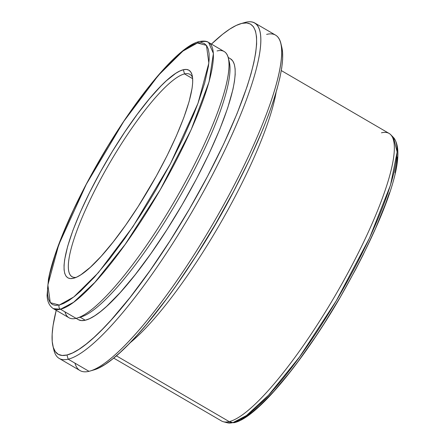 <?xml version="1.0" encoding="UTF-8"?>
<svg xmlns="http://www.w3.org/2000/svg" width="445" height="445" viewBox="0 0 445 445"><rect width="100%" height="100%" fill="white"/><g stroke="black" fill="none" stroke-linecap="round" stroke-linejoin="round"><path stroke-width="0.67" d="M381.454 132.81A166.408 35.055 120.2 0 1 390.749 134.707A166.408 35.055 120.2 0 1 341.482 284.6A166.408 35.055 120.2 0 1 229.192 421.604L116.367 355.822L229.192 421.604A166.408 35.055 -59.8 0 0 343.824 280.422A166.408 35.055 -59.8 0 0 389.141 133.45L281.312 70.577M276.15 92.087A166.408 35.055 120.2 0 1 218.495 226.577A166.408 35.055 120.2 0 1 129.851 343A166.408 35.055 -59.8 0 0 218.495 226.577A166.408 35.055 -59.8 0 0 276.15 92.087M236.022 186.822A163.326 34.404 120.2 0 1 192.529 261.415A163.326 34.404 -59.8 0 0 236.022 186.822M266.627 34.387A194.142 40.895 120.2 0 1 280.912 43.515A194.142 40.895 120.2 0 1 213.133 223.451A194.142 40.895 120.2 0 1 89.923 371.069A194.142 40.895 120.2 0 1 88.983 371.319A194.142 40.895 -59.8 0 0 222.722 206.602A194.142 40.895 -59.8 0 0 275.594 35.138L254.774 23.001A194.142 40.895 120.2 0 1 201.902 194.465A194.142 40.895 120.2 0 1 68.163 359.182L88.983 371.319L68.163 359.182A194.142 40.895 -59.8 0 0 211.041 177.577A194.142 40.895 -59.8 0 0 245.807 22.25A194.142 40.895 120.2 0 1 254.774 23.001M89.923 371.069L93.923 369.917A191.061 40.245 -59.8 0 0 215.174 224.642A191.061 40.245 -59.8 0 0 281.874 47.565L280.912 43.515M243.905 22.801A194.142 40.895 120.2 0 1 245.807 22.25L241.796 23.407A191.061 40.245 120.2 0 1 207.576 176.27A191.061 40.245 120.2 0 1 66.973 354.988L68.163 359.182L66.973 354.988L62.178 355.455L58.273 354.326L55.291 351.6L53.267 347.317L52.215 341.504L52.148 334.228L53.066 325.556L56.215 310.321A191.061 40.245 120.2 0 0 52.911 346.004A191.061 40.245 120.2 0 0 66.973 354.988L72.607 352.924L79.026 349.281L86.174 344.096L93.984 337.421L102.367 329.317L111.256 319.866L130.19 297.288L150.048 270.56L170.079 240.701L189.503 208.861L207.576 176.27L223.607 144.174L236.979 113.809L247.175 86.341L250.958 74.026L253.806 62.823L255.697 52.838L256.615 44.166L256.548 36.89L255.497 31.078L253.472 26.795L250.49 24.069L246.586 22.94L241.796 23.407L245.807 22.25A194.142 40.895 -59.8 0 0 244.867 22.5L240.867 23.652A191.061 40.245 120.2 0 1 241.796 23.407L236.156 25.471L229.737 29.114L222.589 34.298L211.436 44.105A191.061 40.245 120.2 0 1 240.867 23.652M228.808 60.353A151 31.806 120.2 0 1 177.75 200.3A151 31.806 120.2 0 1 80.094 317.19L85.301 320.228A151 31.806 -59.8 0 0 189.314 192.112A151 31.806 -59.8 0 0 230.443 58.751L228.213 57.455M217.065 50.941A154.081 32.457 120.2 0 1 228.407 58.189A154.081 32.457 120.2 0 1 174.612 200.995A154.081 32.457 120.2 0 1 76.829 318.147A154.081 32.457 120.2 0 1 76.084 318.347A154.081 32.457 -59.8 0 0 182.222 187.623A154.081 32.457 -59.8 0 0 224.185 51.537L208.571 42.431A154.081 32.457 120.2 0 1 166.608 178.517A154.081 32.457 120.2 0 1 60.464 309.242L76.084 318.347L60.464 309.242L73.564 302.294L94.902 282.325L125.206 244.338L160.4 189.47L191.128 129.784L209.1 81.741L213.405 53.433L208.571 42.431C206.764 41.051 203.682 40.745 199.316 41.519A3.082 2.954 76.3 0 0 197.441 42.993L206.452 45.373L208.85 63.073L197.964 103.351L170.402 163.805L132.944 226.666L98.317 272.718L73.809 296.949L59.274 305.053A3.082 2.954 76.3 0 0 60.464 309.242A3.082 2.954 -103.7 0 1 59.274 305.053L55.486 305.42L52.399 304.525L50.046 302.377L48.444 298.984L47.615 294.395L47.559 288.644L48.282 281.791L49.779 273.897L55.019 255.313L63.079 233.603L73.648 209.606L86.313 184.241L93.289 171.347L108.18 145.765L123.843 121.268L131.781 109.72L147.479 88.594L162.442 70.755L176.092 56.877L182.261 51.603L187.912 47.504L192.985 44.628L197.441 42.993L201.229 42.625L204.316 43.521L206.669 45.674L208.271 49.061L209.1 53.65L209.156 59.402L208.432 66.255L204.683 83.004L198.003 103.246L193.636 114.443L183.067 138.44L170.402 163.805L156.117 189.564L148.535 202.28L140.765 214.729L124.934 238.325L109.236 259.452L94.273 277.291L80.623 291.169L74.454 296.442L68.803 300.542L63.73 303.418L59.274 305.053L50.268 302.672L47.865 284.978L58.751 244.7L86.313 184.241L123.771 121.379L158.398 75.333L182.906 51.097L197.441 42.993A3.082 2.954 -103.7 0 1 201.452 41.841A154.081 32.457 120.2 0 1 208.571 42.431M76.829 318.147L80.823 316.996A151 31.806 -59.8 0 0 176.654 202.186A151 31.806 -59.8 0 0 229.37 62.233L228.407 58.189M184.536 73.926A117.102 24.67 -59.8 0 0 99.491 181.321A117.102 24.67 -59.8 0 0 76.062 277.396A117.102 24.67 120.2 0 1 71.973 276.701A117.102 24.67 120.2 0 1 103.869 173.277A117.102 24.67 120.2 0 1 184.536 73.926L192.657 78.665L184.536 73.926A117.102 24.67 120.2 0 1 189.943 74.376A117.102 24.67 120.2 0 1 192.563 77.591A117.102 24.67 -59.8 0 0 184.536 73.926L183.34 69.737L184.536 73.926M73.375 278.309A120.183 25.315 120.2 0 1 94.896 182.155A120.183 25.315 120.2 0 1 183.34 69.737A120.183 25.315 120.2 0 1 192.184 75.389A120.183 25.315 120.2 0 1 150.226 186.778A120.183 25.315 120.2 0 1 73.953 278.158A120.183 25.315 120.2 0 1 73.375 278.309L76.918 277.012L80.957 274.721L90.363 267.261L101.232 256.22L113.141 242.013L125.635 225.203L138.234 206.419L156.267 176.153L167.047 155.711L176.342 135.97L183.791 117.691L189.108 101.577L192.09 88.249L192.668 82.792L192.624 78.214L191.962 74.56L190.688 71.867L188.814 70.154L186.355 69.442L183.34 69.737L179.797 71.033L175.758 73.325L166.352 80.784L161.073 85.885L149.631 98.567L137.371 114.148L124.767 132.032L112.296 151.534L100.448 171.892L89.668 192.34L80.373 212.076L72.924 230.354L67.607 246.469L64.625 259.797L64.047 265.253L64.091 269.831L64.753 273.486L66.027 276.178L67.901 277.891L70.36 278.603L73.375 278.309M390.749 134.707L393.491 137.511L397.146 152.023L390.499 185.137L369.55 237.936L336.309 300.72L299.607 356.857L268.469 395.277L246.53 415.497L232.941 422.611A3.082 2.954 76.3 0 0 234.376 422.628A3.082 2.954 -103.7 0 1 232.941 422.611A165.368 34.832 -59.8 0 0 344.536 286.469A165.368 34.832 -59.8 0 0 393.491 137.511C409.411 156.801 380.175 227.818 338.283 300.67C300.458 364.906 256.492 417.849 234.359 422.633L227.178 422.75A165.368 34.832 -59.8 0 0 232.941 422.611L229.192 421.604L232.941 422.611L227.178 422.75L223.39 421.743A166.408 35.055 120.2 0 0 229.192 421.604A166.408 35.055 -59.8 0 1 221.504 420.964L113.67 358.086M241.023 419.401L246.48 416.303L252.554 411.898L259.19 406.224L273.875 391.305L289.962 372.115L298.345 361.145L315.383 336.976L323.871 324.016L340.38 296.954L355.744 269.253L362.809 255.497L375.363 228.825L385.426 204.127L389.397 192.819M395.032 172.832L396.64 164.344L397.424 156.974M235.894 421.66A3.082 2.954 -103.7 0 1 234.376 422.628M199.316 41.519C178.289 46.057 136.465 96.849 100.959 157.725C86.258 182.99 74.048 207.181 64.336 230.304C56.265 249.639 50.969 265.949 48.449 279.238L47.081 295.313C47.287 301.532 49.373 305.976 53.35 308.646L60.464 309.242A154.081 32.457 120.2 0 1 53.35 308.646L68.964 317.752A154.081 32.457 -59.8 0 0 76.084 318.347A154.081 32.457 120.2 0 1 64.942 311.85M76.095 318.342L78.32 319.644A151 31.806 -59.8 0 0 85.301 320.228L80.111 317.202M78.426 319.699L81.513 320.595L85.301 320.228L89.751 318.592L94.829 315.716L100.475 311.617L106.644 306.344L120.3 292.465L135.263 274.626L150.961 253.5L166.786 229.898L182.138 204.739L196.423 178.979L209.094 153.614L219.663 129.617L227.718 107.907L232.958 89.323L234.454 81.429L235.183 74.576L235.127 68.825L234.298 64.236L232.696 60.848L230.338 58.696M52.911 346.004L53.878 350.054A194.142 40.895 -59.8 0 0 68.163 359.182A194.142 40.895 120.2 0 1 59.196 358.431A194.142 40.895 120.2 0 1 53.461 347.918M59.196 358.431L80.011 370.568A194.142 40.895 -59.8 0 0 88.983 371.319A194.142 40.895 120.2 0 1 74.944 363.131M93.884 369.928L98.629 368.098L105.053 364.455L112.201 359.271L120.005 352.596L128.394 344.491L137.282 335.041L146.583 324.327L166.074 299.557L176.075 285.729L196.1 255.875L215.53 224.035L233.603 191.445L249.634 159.349L263.006 128.983L268.524 114.816L273.202 101.516L276.979 89.2L279.833 77.997L281.724 68.013L282.642 59.341L282.575 52.065L281.863 47.515"/></g></svg>
